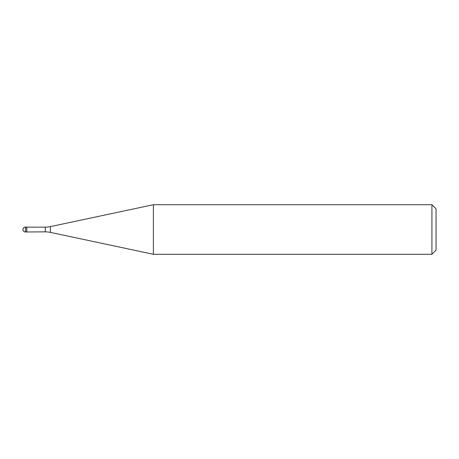 <?xml version="1.0" encoding="UTF-8"?>
<svg xmlns="http://www.w3.org/2000/svg" width="459" height="459" viewBox="0 0 459 459"><rect width="100%" height="100%" fill="white"/><g stroke="black" fill="none" stroke-linecap="round" stroke-linejoin="round"><path stroke-width="0.69" d="M26.794 227.148L25.429 227.021L25.429 231.979L26.668 231.979L26.668 227.021L26.668 231.979L45.263 231.852L45.263 227.148L26.794 227.148L26.794 231.852M25.429 231.979A2.479 2.479 0 0 1 22.95 229.5A2.479 2.479 0 0 1 25.429 227.021M45.263 227.148A24.786 24.786 0 0 0 50.415 226.603L153.398 204.714L153.398 254.286L50.415 232.397A24.786 24.786 0 0 0 45.263 231.852M153.398 204.714L431.919 204.714L431.919 254.286L153.398 254.286M431.919 254.286L436.05 250.155L436.05 208.845L431.919 204.714M50.415 226.603L50.415 232.397"/></g></svg>
